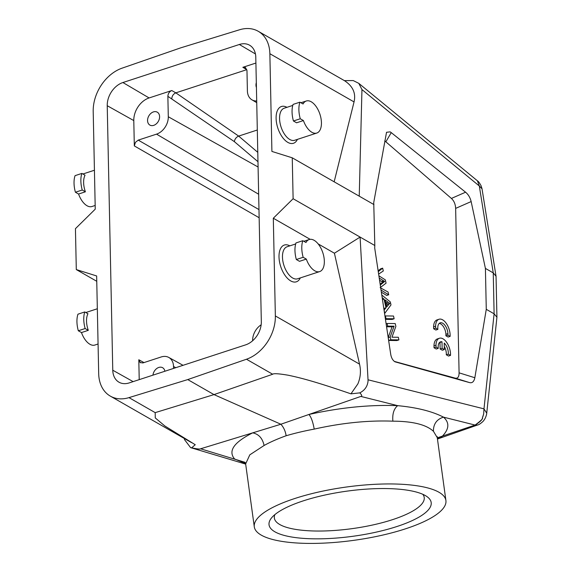 <?xml version="1.0" encoding="UTF-8"?>
<svg xmlns="http://www.w3.org/2000/svg" width="572" height="572" viewBox="0 0 572 572"><rect width="100%" height="100%" fill="white"/><g stroke="black" fill="none" stroke-linecap="round" stroke-linejoin="round"><path stroke-width="0.86" d="M258.98 209.595L138.245 140.119L135.428 142.356L134.32 145.917L259.152 217.746M138.245 140.119L156.535 134.141A14.879 10.961 119.8 0 0 168.297 116.76L167.868 96.332L234.363 141.641L257.972 161.704M256.706 100.979A14.879 10.961 119.8 0 1 251.937 99.821A14.879 10.961 119.8 0 1 247.397 90.912L246.968 70.485L245.452 67.51L242.857 67.31L246.782 69.67L175.826 92.857L171.793 90.533L149.106 97.948A19.369 14.271 119.8 0 0 133.791 120.585L134.32 145.917M171.793 90.533C169.376 91.577 168.068 93.508 167.868 96.332M159.602 116.659A7.436 5.484 119.8 0 1 156.292 123.859A7.436 5.484 119.8 0 1 149.885 125.089A7.436 5.484 119.8 0 1 147.562 120.599A7.436 5.484 -60.2 0 1 150.872 113.399A7.436 5.484 -60.2 0 1 157.279 112.176A7.436 5.484 -60.2 0 1 159.602 116.659M257.779 152.345L238.66 136.093C236.229 137.151 234.799 139.003 234.363 141.641M257.314 130.001L238.66 136.093L175.826 92.857C173.402 93.93 172.065 95.839 171.793 98.591M242.857 67.31L255.906 63.049M122.909 82.532L239.346 44.487A19.834 14.615 -60.2 0 1 249.728 45.288A19.834 14.615 -60.2 0 1 255.784 57.171L261.325 321.678A19.834 14.615 -60.2 0 1 245.638 344.859L129.2 382.911A19.834 14.615 -60.2 0 1 119.119 382.275A19.834 14.615 -60.2 0 1 112.77 370.227L107.229 105.713A19.834 14.615 -60.2 0 1 122.909 82.532L149.106 97.948M143.987 362.584L138.803 359.759L139.218 379.636M138.803 359.759L140.405 362.784M140.04 362.548L142.914 362.934L161.204 356.957A14.879 10.961 119.8 0 1 168.769 357.436A14.879 10.961 119.8 0 1 173.53 366.473L173.566 368.411M164.872 371.257A7.436 5.484 -60.2 0 0 162.634 367.717A7.436 5.484 -60.2 0 0 156.621 368.618A7.436 5.484 -60.2 0 0 152.953 375.146M261.161 324.796A14.879 10.961 119.8 0 0 252.624 340.626L252.631 340.755M256.42 87.459A7.436 5.484 119.8 0 1 255.97 85.171A7.436 5.484 -60.2 0 1 256.32 82.625M122.079 68.161L180.802 47.819L239.568 29.765A37.194 27.406 119.8 0 1 258.229 31.281A37.194 27.406 119.8 0 1 269.862 53.718L271.907 151.43L292.256 157.815L293.114 198.727L273.309 218.232L275.354 315.944A37.194 27.406 119.8 0 1 246.475 359.237L187.752 379.579L128.979 397.626A37.194 27.406 119.8 0 1 110.325 396.117A37.194 27.406 119.8 0 1 98.691 373.673L96.647 275.961L76.298 269.576L75.44 228.664L95.245 209.159L93.2 111.447A37.194 27.406 119.8 0 1 122.079 68.161M96.754 281.295L76.298 269.576M184.177 438.402L184.592 439.732L190.59 447.626L245.674 464.106M245.045 462.319L200.586 448.791L252.702 432.854C233.934 442.278 227.885 450.979 234.57 458.958L245.588 463.563M200.586 448.791C199.821 449.292 196.847 448.963 191.677 447.804L190.59 447.626M128.979 397.626L155.198 412.634L155.269 417.932L164.886 426.011L195.245 444.723L191.677 447.804M187.752 379.579L214 394.601L272.687 374.245L246.475 359.237M155.198 412.634L214 394.601L280.873 424.238L360.832 396.425L397.676 405.662C369.855 404.583 340.268 407.529 308.923 414.478C311.147 416.995 312.913 421.871 314.221 429.107C342.006 422.887 368.218 420.241 392.871 421.171C392.27 413.913 393.872 408.744 397.676 405.662C416.888 407.486 432.16 411.318 443.5 417.145L475.075 425.06C480.93 420.763 483.354 418.389 482.368 417.939L483.669 413.985L483.983 408.851L368.032 379.794L368.018 381.36C367.381 386.558 364.636 390.39 359.802 392.864C361.94 395.023 362.283 396.21 360.832 396.425M359.802 392.864L350.951 393.843C312.648 380.666 298.655 377.434 288.274 375.239C278.764 373.623 273.573 373.287 272.687 374.245M482.789 416.967L483.662 414.006M437.294 437.852L475.075 425.06L477.506 425.025C478.65 424.903 480.437 423.745 482.875 421.55C486.257 418.018 486.836 412.948 486.729 413.206L483.983 408.851L494.108 313.806L496.932 317.238L486.722 413.277M482.375 417.939C482.604 419.433 480.201 421.814 475.16 425.082M334.155 181.803L354.047 101.916C356.091 93.215 352.874 86.122 344.387 80.623L353.26 80.581L358.801 83.362L477.427 180.809L479.315 185.986L493.25 272.894L485.413 268.404L471.156 201.573C470.177 197.605 468.318 194.48 465.579 192.206L391.248 132.618L390.154 131.867L386.529 132.289L373.738 202.517L374.81 245.51L360.095 237.08L368.032 379.794M374.81 245.51L374.689 247.926L390.705 354.19C391.319 357.857 392.742 360.396 394.973 361.811L469.562 382.596C472.272 383.247 474.031 381.624 474.846 377.734L486.272 309.323L485.413 268.404M373.959 204.59L359.237 196.167L361.954 89.568L479.315 185.986L482.024 188.832L496.046 276.269L493.25 272.894L494.108 313.806L486.272 309.323M350.951 393.843L357.865 383.905C360.546 377.499 361.104 370.913 359.538 364.142L334.413 253.217L318.161 243.908M293.114 198.727L360.095 237.08L334.413 253.217M310.146 239.325L273.309 218.232M289.832 245.86A19.341 10.132 71.9 0 0 279.007 257.05A19.341 10.132 71.9 0 0 290.719 280.909A19.341 10.132 71.9 0 0 300.307 277.913M359.237 196.167L292.256 157.815M286.937 107.329A19.341 10.132 71.9 0 0 276.104 118.518A19.341 10.132 71.9 0 0 287.816 142.378A19.341 10.132 71.9 0 0 297.411 139.382M358.801 83.362L361.954 89.568M496.046 276.269L496.932 317.238M482.024 188.832L479.315 185.986M344.387 80.623L258.229 31.281M245.116 462.398L245.653 463.921L249.792 454.847L264.085 445.495C270.106 442.127 277.463 438.881 286.136 435.757C294.98 433.154 304.34 430.945 314.221 429.107M286.136 435.757C285.414 431.116 283.662 427.277 280.873 424.238L252.702 432.854C258.766 434.112 262.555 438.331 264.085 445.495M392.871 421.171C412.777 421.257 426.319 424.646 433.49 431.352L437.244 437.616L437.28 436.615M433.49 431.352L433.412 430.602C433.597 423.695 436.958 419.212 443.5 417.145C449.735 422.729 449.227 429.214 441.977 436.586L437.437 438.846M405.441 528.843A96.711 26.913 -7.8 0 1 307.657 543.4A96.711 26.913 -7.8 0 1 254.297 526.855A96.711 26.913 -7.8 0 1 294.766 498.519A96.711 26.913 -7.8 0 1 392.549 483.962A96.711 26.913 -7.8 0 1 445.91 500.514A96.711 26.913 -7.8 0 1 405.441 528.843M396.932 526.512A81.832 22.773 172.2 0 0 426.798 496.482A81.832 22.773 172.2 0 0 303.282 500.857A81.832 22.773 172.2 0 0 271.614 517.81A81.832 22.773 172.2 0 0 303.918 538.416A81.832 22.773 172.2 0 0 396.932 526.512M274.875 514.614A75.633 21.05 172.2 0 0 274.367 518.082A75.633 21.05 172.2 0 0 316.094 531.023A75.633 21.05 172.2 0 0 392.571 519.641A75.633 21.05 172.2 0 0 424.217 497.483A75.633 21.05 172.2 0 0 422.794 494.279M474.846 377.734L459.087 372.837L455.641 208.394L471.156 201.573M459.087 372.837C459.066 376.905 457.764 378.671 455.169 378.128L469.562 382.596M394.394 361.425L455.169 378.128M465.579 192.206L451.408 198.434C454.039 200.879 455.448 204.197 455.641 208.394M451.408 198.434L384.777 140.876M386.572 326.769L392.077 326.841L388.195 337.559M388.295 338.188L388.803 340.454L396.911 340.547L398.92 339.897L390.812 339.797L390.175 336.987L394.079 326.183L387.709 326.104L387.115 323.48L395.223 323.573L395.86 326.39L391.963 337.194L398.327 337.265L398.92 339.897M383.419 305.87L383.833 308.63M385.457 319.348L392.127 319.426L394.137 318.776L386.028 318.675L385.406 315.93L393.515 316.03L394.137 318.776M379.551 280.18L382.697 282.096L380.151 284.17M381.352 292.156L386.693 295.445L388.703 294.787L381.038 290.075M378.256 271.628L382.668 268.154L380.659 268.811L378.135 270.799M448.298 354.132A8.659 4.54 71.9 0 0 444.201 343.064L444.337 349.578L442.135 348.319L441.999 341.799A8.659 4.54 71.9 0 0 440.562 341.834A8.659 4.54 71.9 0 0 438.252 348.377L436.243 349.034L434.041 347.776L433.984 345.853A12.398 6.499 71.9 0 1 433.998 345.331A12.398 6.499 71.9 0 1 437.401 338.91L439.41 338.252A12.398 6.499 -108.1 0 1 443.028 338.831A12.398 6.499 -108.1 0 1 450.514 355.398L448.298 354.132L446.289 354.783A8.659 4.54 -108.1 0 0 444.272 346.403M439.625 342.392A8.659 4.54 -108.1 0 1 439.99 342.456L440.133 348.977L442.328 350.236L444.337 349.578M450.514 355.398L448.512 356.056L446.289 354.783M447.912 335.12L447.933 333.633A8.659 4.54 71.9 0 0 442.699 323.23A8.659 4.54 71.9 0 0 440.175 322.83A8.659 4.54 71.9 0 0 437.866 329.372L435.857 330.03L433.662 328.771L433.597 326.848L435.599 326.19A12.398 6.499 -108.1 0 1 439.024 319.248A12.398 6.499 -108.1 0 1 442.642 319.827A12.398 6.499 -108.1 0 1 450.128 336.393L447.912 335.12L445.903 335.778L445.924 334.291A8.659 4.54 -108.1 0 0 440.69 323.888A8.659 4.54 -108.1 0 0 439.246 323.387M450.128 336.393L448.126 337.051L445.903 335.778M439.024 319.248L437.015 319.905A12.398 6.499 71.9 0 0 433.612 326.326A12.398 6.499 71.9 0 0 433.59 326.848M386.121 323.802L387.115 323.48M386.529 326.49L387.709 326.104M388.803 340.454L390.812 339.797M388.209 337.63L390.175 336.987M392.077 326.841L394.079 326.183M381.781 295.009L390.326 301.945L390.991 304.905L384.806 313.277L384.098 310.16L386.007 307.772L384.048 299.113L382.182 297.669M383.998 308.43L386.007 307.772M382.482 299.621L384.048 299.113M387.995 302.216L385.099 299.914L386.686 306.935L389.789 303.353L387.995 302.216L385.986 302.867L387.787 304.004L386.372 305.534M387.787 304.004L389.789 303.353M384.963 316.08L385.406 315.93M385.385 318.89L386.028 318.675M382.697 282.096L384.699 281.438L379.229 278.085M382.668 268.154L383.304 270.964L378.628 274.102M388.703 294.787L388.081 292.027L380.137 287.666L386.071 283.169L385.321 279.865L378.893 275.818M380.287 285.063L384.699 281.438M438.252 348.377L436.057 347.125L434.041 347.776M436.057 347.125L435.986 345.195L433.984 345.853M435.986 345.195A12.398 6.499 -108.1 0 1 439.41 338.252M442.135 348.319L440.133 348.977M441.999 341.799L439.99 342.456M437.866 329.372L435.671 328.113L433.662 328.771M435.671 328.113L435.599 326.19M447.933 333.633L445.924 334.291M292.778 105.42L284.22 108.215A16.86 8.837 71.9 0 0 279.987 122.73A16.86 8.837 71.9 0 0 289.775 139.482A16.86 8.837 71.9 0 0 294.694 140.269L316.781 133.054A16.86 8.837 -108.1 0 1 311.862 132.268A16.86 8.837 -108.1 0 1 303.417 120.563L296.589 122.794L293.436 120.992A21.572 11.304 71.9 0 1 293.086 104.404L299.914 102.174L303.067 103.975A16.86 8.837 -108.1 0 1 306.306 100.994A16.86 8.837 -108.1 0 1 311.225 101.78A16.86 8.837 -108.1 0 1 321.014 118.533A16.86 8.837 -108.1 0 1 316.781 133.054M299.914 102.174A21.572 11.304 -108.1 0 0 300.264 118.761L303.417 120.563M300.264 118.761L293.436 120.992M295.681 243.951L287.123 246.746A16.86 8.837 71.9 0 0 282.89 261.261A16.86 8.837 71.9 0 0 292.678 278.013A16.86 8.837 71.9 0 0 297.597 278.8L319.684 271.586A16.86 8.837 -108.1 0 1 314.764 270.799A16.86 8.837 -108.1 0 1 306.32 259.095L299.492 261.325L296.339 259.524A21.572 11.304 71.9 0 1 295.989 242.936L302.817 240.705L305.97 242.507A16.86 8.837 -108.1 0 1 309.209 239.525A16.86 8.837 -108.1 0 1 314.128 240.311A16.86 8.837 -108.1 0 1 323.916 257.064A16.86 8.837 -108.1 0 1 319.684 271.586M302.817 240.705A21.572 11.304 -108.1 0 0 303.16 257.293L306.32 259.095M303.16 257.293L296.339 259.524M98.069 344.001L94.838 345.059A16.86 8.837 71.9 0 1 89.918 344.272A16.86 8.837 71.9 0 1 81.474 332.568L88.295 330.337L85.142 328.535A21.572 11.304 -108.1 0 1 84.792 311.947L87.952 313.749A16.86 8.837 71.9 0 0 88.295 330.337M81.474 332.568L78.314 330.766L85.142 328.535M84.792 311.947L77.971 314.178A21.572 11.304 71.9 0 0 78.314 330.766M95.166 205.47L91.935 206.528A16.86 8.837 71.9 0 1 87.016 205.741A16.86 8.837 71.9 0 1 78.571 194.037L85.392 191.806L82.239 190.004A21.572 11.304 -108.1 0 1 81.889 173.416L85.049 175.218A16.86 8.837 71.9 0 0 85.392 191.806M78.571 194.037L75.411 192.235L82.239 190.004M81.889 173.416L75.068 175.647A21.572 11.304 71.9 0 0 75.411 192.235M168.297 116.76L258.086 167.017M255.441 53.954L239.346 44.487M133.791 120.585L107.229 105.713M112.77 370.227L133.133 381.624M175.733 367.703L173.53 366.473M258.658 194.237L156.535 134.141M275.354 315.944L359.538 364.142M354.047 101.916L269.862 53.718M482.003 188.696L481.066 185.743C479.543 182.883 478.328 181.238 477.42 180.809M385.936 141.699L391.248 132.618M383.612 280.816L381.603 281.474M168.769 357.436L183.04 365.315M251.937 99.821L256.742 102.667M191.62 442.664L110.325 396.117M477.513 425.025L437.458 439.024M254.297 526.855L245.645 463.921M445.91 500.514L437.265 437.63M306.306 100.994L300.929 102.753M309.209 239.525L303.832 241.284M85.807 312.526L97.333 308.758M82.904 173.995L94.43 170.234"/></g></svg>
